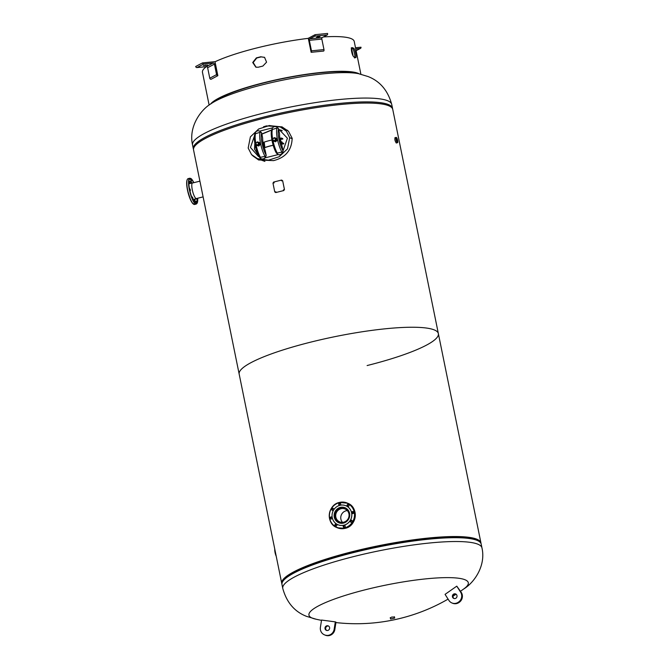 <?xml version="1.0" encoding="UTF-8"?>
<svg xmlns="http://www.w3.org/2000/svg" width="669" height="669" viewBox="0 0 669 669"><rect width="100%" height="100%" fill="white"/><g stroke="black" fill="none" stroke-linecap="round" stroke-linejoin="round"><path stroke-width="1" d="M253.058 156.053L258.744 160.025M252.096 155.183L258.569 159.95L273.487 160.635C285.546 157.658 291.776 150.191 292.152 138.232L288.515 131.283L281.975 126.851L266.413 125.897L263.486 126.817M395.228 137.655L395.187 137.63C394.509 139.027 394.869 140.825 396.282 143.032L396.55 142.94M281.925 584.012A101.638 17.645 -11.5 0 1 281.758 583.443L239.176 374.138A101.638 17.645 -11.5 0 1 310.424 342.21A101.638 17.645 -11.5 0 0 239.176 374.138L193.558 149.948A101.638 17.645 -11.5 0 1 264.815 118.02A101.638 17.645 -11.5 0 1 392.753 109.423L438.362 333.614A101.638 17.645 -11.5 0 1 401.576 355.473M438.362 333.614A101.638 17.645 -11.5 0 0 310.424 342.21A101.638 17.645 -11.5 0 1 438.362 333.614L480.944 542.919A101.638 17.645 -11.5 0 1 481.011 543.504M401.517 355.498A101.638 17.645 -11.5 0 1 367.114 365.55M282.142 126.918L268.879 125.596M353.249 513.466L352.58 512.228M281.758 583.443A101.638 17.645 -11.5 0 1 353.006 551.507A101.638 17.645 -11.5 0 1 480.944 542.919M283.472 580.516A100.425 17.436 -11.5 0 1 377.876 546.088A100.425 17.436 -11.5 0 1 478.218 540.895M193.5 149.363A101.638 17.645 -11.5 0 1 193.324 148.794A101.638 17.645 -11.5 0 1 276.857 113.931A101.638 17.645 -11.5 0 1 388.463 104.581A101.638 17.645 -11.5 0 1 392.519 108.269A101.638 17.645 -11.5 0 1 392.578 108.855M192.547 144.964A101.638 17.645 168.5 0 1 276.08 110.101A101.638 17.645 168.5 0 1 387.686 100.751A101.638 17.645 168.5 0 1 391.733 104.439C387.886 90.482 379.975 81.175 368.017 76.525L358.551 73.69A81.309 14.116 168.5 0 0 263.21 84.595A81.309 14.116 168.5 0 0 211.078 103.695C200.24 110.092 188.457 127.185 192.547 144.964L193.324 148.794M477.131 540.393A101.638 17.645 168.5 0 0 475.35 539.758A101.638 17.645 168.5 0 0 378.069 547.041A101.638 17.645 168.5 0 0 285.671 578.351A101.638 17.645 168.5 0 0 281.992 584.597L282.77 588.427A101.638 17.645 -11.5 0 1 366.303 553.564A101.638 17.645 -11.5 0 1 477.909 544.215A101.638 17.645 -11.5 0 1 481.964 547.903L481.178 544.073A101.638 17.645 168.5 0 0 477.131 540.393M321.496 620.355A182.946 182.946 0 0 1 315.149 619.001A81.309 14.116 -11.5 0 1 312.189 618.089A81.309 14.116 -11.5 0 1 365.951 589.598A81.309 14.116 -11.5 0 1 465.055 579.772A81.309 14.116 -11.5 0 1 464.102 588.695A182.946 182.946 0 0 1 460.523 591.237M394.467 617.027L391.733 617.052L390.32 617.872M283.029 150.851L287.419 138.224L278.563 128.908M272.601 127.829L259.622 131.149M255.349 134.352L254.847 134.854M254.814 134.887L250.457 147.481L258.443 156.471M281.365 130.187L278.714 129.661M276.397 153.084C272.868 147.397 269.9 133.591 271.806 129.694A1.213 1.121 23.5 0 0 271.748 129.878L261.847 133.984M254.839 143.183L254.504 149.154L258.761 155.952M287.611 130.388L280.353 127.001L269.39 125.546L258.686 128.975L250.382 136.861L248.182 148.058L251.536 154.598L257.523 158.704L268.478 160.167L279.19 156.73L287.486 148.861L289.702 137.697L286.349 131.124L280.353 127.001M257.523 158.704L264.916 161.413M265.058 157.867L278.254 154.564M282.285 130.764L278.764 129.928M271.656 130.079L261.88 134.135M254.906 143.325L254.621 149.011M264.146 147.389L264.765 147.23M265.392 147.448L264.966 147.272M280.729 142.146L281.892 141.853L282.41 143.275L283.815 143.852A23.666 4.106 168.5 0 0 281.398 144.236M264.138 147.364L264.732 146.611L264.021 143.116L263.034 142.781M262.992 142.539L263.77 142.28L264.347 143.015L264.84 147.54A14.517 2.517 -11.5 0 1 273.169 145.232M263.134 143.333L264.347 143.015M263.77 142.28A14.517 2.517 -11.5 0 1 271.915 140.013M280.102 139.537L281.356 139.227L281.264 138.792L280.018 139.102M283.723 143.409L282.318 142.832L281.892 141.853M264.84 147.54L264.255 147.732M264.874 147.632L264.916 147.623A14.066 2.442 168.5 0 1 273.195 145.307M279.893 138.383L281.34 138.015L282.744 138.592A23.666 4.106 168.5 0 0 282.034 138.709M281.34 138.015L281.264 138.792M281.223 138.508L282.836 139.035A23.666 4.106 168.5 0 0 280.88 139.344M279.266 132.378L278.555 128.874A13.104 3.228 75.9 0 0 278.94 139.119A13.104 3.228 75.9 0 0 283.029 150.893L282.318 147.389A4.842 1.196 -104.1 0 0 281.54 144.638A8.873 2.191 75.9 0 1 279.567 134.929A4.842 1.196 -104.1 0 0 279.266 132.378M283.029 150.893L283.012 151.595A1.213 0.92 148.6 0 1 282.561 152.097L282.485 151.771A3.186 3.044 112.4 0 1 276.749 153.209L281.933 152.122A14.317 3.529 -104.1 0 1 277.459 139.261A14.317 3.529 -104.1 0 1 277.041 128.072L277.643 127.93A1.213 1.121 23.5 0 1 278.262 128.239L278.555 128.874M282.485 151.771L281.933 152.122M277.677 128.122A3.186 3.044 -67.6 0 0 271.932 129.569L277.041 128.072M282.636 152.039A3.186 3.044 112.4 0 1 278.304 154.581M276.907 153.469A1.213 0.92 148.6 0 1 276.498 153.226L276.205 152.599M262.382 136.61L261.671 133.106A13.104 3.228 75.9 0 0 262.056 143.35A13.104 3.228 75.9 0 0 266.145 155.124L265.434 151.62A4.842 1.196 -104.1 0 0 264.656 148.869A8.873 2.191 75.9 0 1 262.683 139.16A4.842 1.196 -104.1 0 0 262.382 136.61M266.145 155.124L266.128 155.827A1.213 0.92 148.6 0 1 265.677 156.329L265.601 156.002A3.186 3.044 112.4 0 1 259.865 157.441L265.049 156.354A14.317 3.529 -104.1 0 1 260.576 143.492A14.317 3.529 -104.1 0 1 260.157 132.303L260.759 132.161A1.213 1.121 23.5 0 1 261.378 132.479L261.671 133.106M265.601 156.002L265.049 156.354M260.793 132.353A3.186 3.044 -67.6 0 0 255.048 133.8L260.157 132.303M265.752 156.27A3.186 3.044 112.4 0 1 261.42 158.812M260.024 157.708A1.213 0.92 148.6 0 1 259.614 157.466L259.321 156.83M254.864 134.109A1.213 1.121 23.5 0 1 255.065 133.691M260.81 132.169A3.186 3.044 -67.6 0 0 259.405 131.049M280.503 139.445L281.08 142.054M280.169 139.528L280.612 141.703M273.855 138.215A1.213 1.154 -67.6 0 0 273.629 140.498A1.213 1.154 -67.6 0 0 275.252 139.461A1.213 1.154 -67.6 0 0 273.855 138.215M256.068 143.902A1.213 1.154 -67.6 0 0 257.941 144.521A1.213 1.154 -67.6 0 0 257.665 142.497A1.213 1.154 -67.6 0 0 256.068 143.902M276.046 138.199L274.206 137.638L272.751 139.043L273.144 140.983L274.976 141.535L276.439 140.139L276.046 138.199L276.64 138.441L277.033 140.381L275.569 141.786L274.976 141.535M273.897 140.574A1.213 1.154 -67.6 0 0 275.461 138.759A1.213 1.154 -67.6 0 0 274.792 138.399M276.439 140.139L277.033 140.381M273.144 140.983L275.569 141.786M259.555 144.387L259.162 142.447L257.297 141.878L255.859 143.258L256.252 145.198L258.117 145.767L259.555 144.387L260.149 144.629L259.756 142.689L259.162 142.447M257.013 144.805A1.213 1.154 -67.6 0 0 258.811 144.161A1.213 1.154 -67.6 0 0 257.908 142.631M256.252 145.198L258.711 146.009L260.149 144.629M258.117 145.767L258.711 146.009M276.222 556.265A5.143 1.271 -104.1 0 1 274.775 549.124M397.269 141.987A2.007 0.493 75.9 0 0 397.361 141.995A2.007 0.493 75.9 0 0 397.394 140.105A2.007 0.493 75.9 0 0 396.483 138.107A2.007 0.493 75.9 0 0 396.383 138.098A2.007 0.493 75.9 0 0 396.349 139.997A2.007 0.493 75.9 0 0 397.269 141.987M397.411 142.673A2.726 0.669 -104.1 0 1 396.165 139.972A2.726 0.669 -104.1 0 1 396.215 137.404A2.726 0.669 -104.1 0 1 396.341 137.421A2.726 0.669 -104.1 0 1 397.578 140.122A2.726 0.669 -104.1 0 1 397.537 142.689A2.726 0.669 -104.1 0 1 397.411 142.673M391.106 618.867L394.166 618.181L391.106 618.867M390.612 618.992L394.677 618.072L390.612 618.992M320.401 627.355A7.108 6.774 112.4 0 1 320.426 627.204L321.546 620.054L335.311 621.877L334.191 629.036A7.108 6.774 112.4 0 1 324.432 634.822A7.108 6.774 112.4 0 1 320.401 627.355M325.017 627.815A2.417 2.308 112.4 0 1 328.228 625.883A2.417 2.308 112.4 0 1 329.608 628.425A2.417 2.308 112.4 0 1 326.388 630.357A2.417 2.308 112.4 0 1 325.017 627.815M326.74 630.466A2.417 2.308 112.4 0 1 328.554 626.05M335.311 621.877L335.98 622.153L334.868 629.312A7.108 6.774 112.4 0 1 325.109 635.098L324.432 634.822M326.873 635.55L326.196 635.274M334.868 629.312L334.191 629.036M359.211 73.833A77.437 13.447 168.5 0 0 263.812 82.705A77.437 13.447 168.5 0 0 210.526 104.08M260.952 56.74A77.437 13.447 168.5 0 0 258.644 57.308A77.437 13.447 168.5 0 0 256.361 57.885L252.715 62.51L255.884 67.193L258.259 67.226A77.437 13.447 -11.5 0 1 260.542 66.649A77.437 13.447 -11.5 0 1 262.85 66.08L266.571 62.167L264.548 57.333L261.253 56.882A76.224 13.238 168.5 0 0 258.978 57.442A76.224 13.238 168.5 0 0 256.729 58.019L253.166 62.518L256.102 67.251M209.129 105.092L202.456 72.294A77.437 13.447 -11.5 0 1 206.403 66.641M215.008 61.774A77.437 13.447 -11.5 0 1 256.745 47.967A77.437 13.447 -11.5 0 1 308.3 38.35M353.475 72.603A76.224 13.238 168.5 0 0 264.146 82.839A76.224 13.238 168.5 0 0 215.326 100.71M354.436 57.869C355.883 58.939 353.868 49.046 352.538 48.528A76.224 13.238 168.5 0 0 351.626 48.126M351.56 48.31L353.081 55.795M264.656 57.4L261.253 56.882M355.582 57.584C357.045 58.671 355.038 48.778 353.684 48.243A77.437 13.447 168.5 0 0 352.32 47.683C350.163 46.771 352.178 56.664 354.219 57.024A77.437 13.447 -11.5 0 1 355.582 57.584L355.783 57.618M353.684 48.243L352.538 48.528M352.053 47.666L351.192 47.976M353.048 55.744L351.543 48.344M323.453 36.937A77.437 13.447 -11.5 0 1 354.219 41.419L360.892 74.217M317.039 37.64L319.999 36.502L317.491 36.887L316.345 37.573L317.039 37.64M327.584 33.45L315.074 34.688A1.213 0.602 84.3 0 1 314.748 36.159L309.655 38.852A1.213 0.602 -95.7 0 0 309.329 40.324L311.461 50.836A1.213 0.602 84.3 0 1 311.135 52.299L308.284 38.292L315.074 34.688L327.584 33.45A1.213 0.602 84.3 0 1 327.258 34.913L322.165 37.615A1.213 0.602 -95.7 0 0 321.839 39.086L323.98 49.59A1.213 0.602 84.3 0 1 323.645 51.061L311.135 52.299M207.658 65.052L203.326 65.621L207.658 65.052M211.053 79.285L217.843 75.681L214.992 61.673L202.473 62.911A1.213 1.029 62.1 0 0 203.752 63.973L213.143 63.045A1.213 1.029 -117.9 0 1 214.423 64.115L216.564 74.619A1.213 1.029 62.1 0 0 217.843 75.681L211.053 79.285A1.213 1.029 62.1 0 1 209.773 78.214L207.633 67.711A1.213 1.029 -117.9 0 0 206.353 66.649L196.97 67.577A1.213 1.029 62.1 0 1 195.691 66.515L202.473 62.911L195.691 66.507M203.945 65.286L205.851 65.503L205.743 64.968M355.507 47.75L360.992 47.206A1.213 1.029 -117.9 0 1 360.181 48.477L355.749 48.912M284.141 189.737L283.422 189.912L284.141 189.737M284.108 189.72L283.388 189.896L284.108 189.72M275.896 191.802L275.193 191.986L275.896 191.802M275.845 191.786L275.151 191.97L275.845 191.786M282.653 180.73L284.467 189.511L283.748 190.573A101.78 17.67 168.5 0 0 275.779 192.572L274.758 191.919L272.977 183.155L273.638 182.068A101.78 17.67 -11.5 0 1 281.607 180.07L282.653 180.73L284.434 189.494M274.181 182.846L273.479 183.03L274.181 182.846M282.268 180.672L281.549 180.847L282.268 180.672M189.628 189.578A13.079 3.228 75.9 0 0 194.905 202.983A13.079 3.228 75.9 0 0 197.698 198.233L196.301 204.045A13.313 3.278 -104.1 0 1 189.352 189.603A13.313 3.278 -104.1 0 1 189.829 178.222L191.175 178.665L193.809 182.679A13.079 3.228 75.9 0 0 189.444 178.941A13.079 3.228 75.9 0 0 189.628 189.578M189.712 182.428L189.16 181.274L189.67 183.331L189.712 182.428M191.317 180.112L190.765 178.958L190.724 179.869L191.275 181.015L191.317 180.112M195.039 201.202L194.746 199.362L196.878 198.827L197.397 200.884L196.878 198.827M195.833 202.297L195.273 201.143L195.791 203.2L195.833 202.297M192.898 198.108L192.346 196.962L192.864 199.019L192.898 198.108M190.364 189.879L189.812 188.733L190.331 190.79L190.364 189.879M193.801 201.461A10.286 2.534 75.9 0 0 194.487 199.161M195.273 201.143L193.826 201.511A10.286 2.534 75.9 0 0 194.629 199.119M188.85 183.841A8.128 2.007 -104.1 0 1 189.026 183.766L192.58 182.871A8.128 2.007 -104.1 0 1 192.931 182.905M196.828 198.45A8.128 2.007 -104.1 0 1 196.535 198.643A8.128 2.007 -104.1 0 1 192.287 189.829A8.128 2.007 -104.1 0 1 192.58 182.871M196.535 198.643L192.981 199.538A8.128 2.007 -104.1 0 1 192.789 199.546M190.531 183.381A10.286 2.534 75.9 0 0 189.67 182.227M190.673 183.348A10.286 2.534 75.9 0 0 189.603 181.993M460.64 592.207A7.108 6.774 -67.6 0 0 460.556 592.082L461.234 592.358L456.785 586.153L445.061 594.365L448.84 600.294A7.108 6.774 -67.6 0 0 458.474 602.117A7.108 6.774 -67.6 0 0 460.64 592.207M458.474 602.117L459.151 602.393A7.108 6.774 -67.6 0 0 461.234 592.358M455.949 594.114A2.417 2.308 -67.6 0 0 454.126 598.538M456.651 594.816A2.417 2.308 -67.6 0 0 452.93 594.699A2.417 2.308 -67.6 0 0 453.783 598.429A2.417 2.308 -67.6 0 0 456.651 594.816M460.556 592.082L456.785 586.153M451.951 602.97L452.62 603.254A7.108 6.774 -67.6 0 0 459.151 602.393M347.336 510.606A6.974 6.648 -67.6 0 0 342.495 522.355M335.83 517.078A6.974 6.648 -67.6 0 0 346.617 520.658A6.974 6.648 -67.6 0 0 345.037 508.992A6.974 6.648 -67.6 0 0 335.83 517.078M346.701 508.708A8.02 7.643 -67.6 0 0 334.851 517.329A8.02 7.643 -67.6 0 0 340.705 523.267M332.518 508.315A1.062 1.012 -67.6 0 0 332.326 510.313A1.062 1.012 -67.6 0 0 333.739 509.41A1.062 1.012 -67.6 0 0 332.518 508.315M332.66 510.388A1.062 1.012 112.4 0 1 333.421 508.549M330.946 516.953A1.062 1.012 -67.6 0 0 330.754 518.952A1.062 1.012 -67.6 0 0 332.167 518.049A1.062 1.012 -67.6 0 0 330.946 516.953M331.096 519.027A1.062 1.012 112.4 0 1 331.849 517.187M335.713 524.003A1.062 1.012 -67.6 0 0 335.512 526.001A1.062 1.012 -67.6 0 0 336.925 525.098A1.062 1.012 -67.6 0 0 335.713 524.003M335.855 526.077A1.062 1.012 112.4 0 1 336.616 524.237M344.008 525.341A1.062 1.012 -67.6 0 0 343.816 527.339A1.062 1.012 -67.6 0 0 345.229 526.428A1.062 1.012 -67.6 0 0 344.008 525.341M344.159 527.415A1.062 1.012 112.4 0 1 344.911 525.566M350.991 520.173A1.062 1.012 -67.6 0 0 350.799 522.171A1.062 1.012 -67.6 0 0 352.212 521.268A1.062 1.012 -67.6 0 0 350.991 520.173M351.133 522.246A1.062 1.012 112.4 0 1 351.894 520.407M352.563 511.534A1.062 1.012 -67.6 0 0 352.362 513.541A1.062 1.012 -67.6 0 0 353.776 512.63A1.062 1.012 -67.6 0 0 352.563 511.534M352.705 513.608A1.062 1.012 112.4 0 1 353.466 511.768M347.796 504.485A1.062 1.012 -67.6 0 0 347.604 506.483A1.062 1.012 -67.6 0 0 349.017 505.58A1.062 1.012 -67.6 0 0 347.796 504.485M347.947 506.558A1.062 1.012 112.4 0 1 348.7 504.719M339.501 503.155A1.062 1.012 -67.6 0 0 339.3 505.154A1.062 1.012 -67.6 0 0 340.713 504.242A1.062 1.012 -67.6 0 0 339.501 503.155M339.643 505.229A1.062 1.012 112.4 0 1 340.404 503.381M339.902 505.321A10.286 9.809 112.4 0 1 345.84 505.739A10.286 9.809 112.4 0 1 351.743 515.933A10.286 9.809 112.4 0 1 343.941 525.173A10.286 9.809 112.4 0 1 338.004 524.755A10.286 9.809 112.4 0 1 332.092 514.561A10.286 9.809 112.4 0 1 339.902 505.321M345.84 505.739L345.881 505.756A10.286 9.809 112.4 0 1 345.881 505.756A10.286 9.809 112.4 0 1 351.785 515.95A10.286 9.809 112.4 0 1 343.983 525.19A10.286 9.809 112.4 0 1 338.046 524.78A10.286 9.809 112.4 0 1 338.029 524.764L338.046 524.78M340.32 507.403A8.128 7.752 -67.6 0 0 338.823 522.765A8.128 7.752 -67.6 0 0 349.686 515.791A8.128 7.752 -67.6 0 0 340.32 507.403M338.43 522.405A8.128 7.752 -67.6 0 0 339.359 522.966M345.538 507.972A8.128 7.752 -67.6 0 0 344.485 507.712M289.702 137.697L292.244 138.742M280.855 142.572L281.975 142.296M282.41 143.275L281.172 143.584M263.971 146.804L264.732 146.611M272.492 129.217A14.317 3.529 75.9 0 0 272.91 140.406A14.317 3.529 75.9 0 0 277.384 153.26M255.608 133.449A14.317 3.529 75.9 0 0 256.026 144.638A14.317 3.529 75.9 0 0 260.5 157.491M318.72 36.527L318.854 37.18M327.258 34.913L314.748 36.159M323.98 49.59L311.461 50.836M321.839 39.086L309.329 40.324M322.165 37.615L309.655 38.852M203.752 63.973L196.97 67.577M216.564 74.619L209.773 78.214M214.423 64.115L207.633 67.711M213.143 63.045L206.353 66.649M356.1 50.643L360.181 48.477M187.646 190.029A13.313 3.278 75.9 0 0 194.595 204.471L192.17 202.816L190.581 199.956L187.487 190.105C186.199 183.523 186.408 179.702 188.123 178.648A13.313 3.278 75.9 0 0 187.646 190.029M195.791 202.105A13.313 3.278 75.9 0 0 195.866 201.269M193.55 204.162A13.079 3.228 -104.1 0 1 187.496 190.113M197.556 198.275A13.313 3.278 -104.1 0 1 197.071 203.276M190.874 178.531A13.313 3.278 -104.1 0 1 193.659 182.721M191.903 183.038A13.313 3.278 75.9 0 0 190.899 181.107M187.496 190.096A13.079 3.228 -104.1 0 1 187.345 179.417M190.598 181.182A13.079 3.228 -104.1 0 1 191.618 183.114M347.596 503.197L339.4 502.444A13.313 12.686 112.4 0 1 347.094 502.988A13.313 12.686 112.4 0 1 354.746 516.184A13.313 12.686 112.4 0 1 344.635 528.134A13.313 12.686 112.4 0 1 336.959 527.598A13.313 12.686 112.4 0 1 329.307 514.402A13.313 12.686 112.4 0 1 339.409 502.452C327.509 504.71 325.652 523.71 336.959 527.598L337.46 527.808A13.313 12.686 -67.6 0 0 345.145 528.343A13.313 12.686 -67.6 0 0 355.247 516.393A13.313 12.686 -67.6 0 0 347.596 503.197C358.902 507.085 357.054 526.085 345.154 528.343L337.46 527.808M344.535 527.891A13.079 12.477 -67.6 0 0 354.261 512.186A13.079 12.477 -67.6 0 0 339.392 502.645A13.079 12.477 -67.6 0 0 329.666 518.35A13.079 12.477 -67.6 0 0 344.535 527.891M215.56 100.551A182.946 182.946 0 0 0 210.685 103.971M359.019 73.791A182.946 182.946 0 0 0 353.199 72.553M391.733 104.439L392.519 108.269M286.934 577.297L285.671 578.351M473.786 539.281L475.35 539.758M282.77 588.427C286.625 602.393 294.527 611.692 306.494 616.341L315.952 619.176M335.922 622.571A182.946 182.946 0 0 0 448.088 599.115M453.089 596.112A182.946 182.946 0 0 0 456.082 594.214M463.425 589.172C474.262 582.774 486.054 565.681 481.964 547.903M281.298 138.015L279.893 138.366M259.505 157.315C255.984 151.629 253.016 137.822 254.922 133.925M273.629 140.498L274.131 140.707M274.549 138.266L275.051 138.466M256.745 144.73L257.247 144.939M257.665 142.497L258.167 142.706M394.911 137.73L396.215 137.404M396.24 143.015L397.537 142.689M390.261 617.596L390.529 618.917M394.409 616.751L394.677 618.072M356.109 50.71L360.516 48.377M192.279 183.063L199.906 181.157M196.184 198.618L203.108 196.878M194.595 204.471L196.301 204.045M190.765 178.958L189.252 179.342M192.346 196.962L191.769 197.104M190.331 190.79L189.912 190.891M195.791 203.2L195.264 203.334M197.397 200.884L195.507 201.361M191.275 181.015L189.386 181.491M189.67 183.331L188.834 183.54M188.123 178.648L189.829 178.222M345.438 508.03L346.174 508.331M339.334 522.849L340.069 523.158"/></g></svg>
